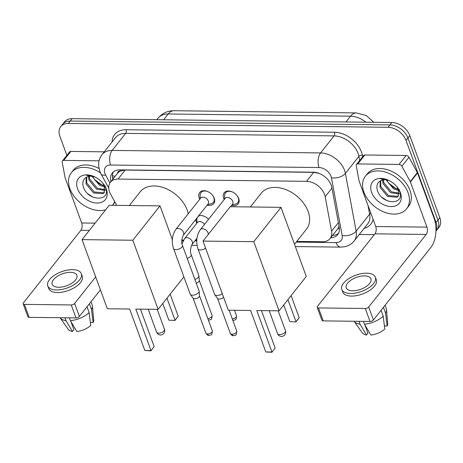 <?xml version="1.0" encoding="UTF-8"?>
<svg xmlns="http://www.w3.org/2000/svg" width="463" height="463" viewBox="0 0 463 463"><rect width="100%" height="100%" fill="white"/><g stroke="black" fill="none" stroke-linecap="round" stroke-linejoin="round"><path stroke-width="0.69" d="M196.781 223.27A8.403 5.787 38.4 0 1 196.393 222.373A8.403 5.787 38.4 0 1 196.028 219.167M199.756 199.223A8.942 6.152 38.4 0 1 199.194 197.973A8.942 6.152 38.4 0 1 199.698 192.515A8.942 6.152 38.4 0 1 207.326 191.393A8.942 6.152 38.4 0 1 214.224 198.158A8.942 6.152 38.4 0 1 213.715 203.616A8.942 6.152 38.4 0 1 207.169 205.097M224.219 199.518A8.942 6.152 38.4 0 1 223.652 198.268A8.942 6.152 38.4 0 1 224.161 192.811A8.942 6.152 38.4 0 1 231.784 191.688A8.942 6.152 38.4 0 1 238.682 198.453A8.942 6.152 38.4 0 1 238.173 203.911A8.942 6.152 38.4 0 1 231.627 205.393M296.737 241.431L322.462 241.744A15.759 10.846 -141.6 0 0 330.073 238.567A15.759 10.846 -141.6 0 0 331.589 231.187L325.171 196.7A15.759 10.846 -141.6 0 0 324.546 194.454A15.759 10.846 -141.6 0 0 306.558 181.334L118.042 179.059A15.759 10.846 -141.6 0 0 110.431 182.237A15.759 10.846 -141.6 0 0 110.564 194.119L116.693 205.364M318.81 173.295L318.723 173.289A15.759 10.846 38.4 0 1 319.887 173.729M110.431 182.237L117.527 173.278A15.759 10.846 38.4 0 1 120.698 170.911L120.467 170.905A5.255 3.617 -141.6 0 0 117.365 173.486M330.073 238.567L337.805 228.739L339.032 226.089M318.723 173.289L313.671 172.352L125.155 170.083L120.698 170.911M181.791 240.048L183.626 240.071M195.427 240.21L196.787 240.228M198.546 215.978A8.403 5.787 38.4 0 1 208.535 219.323M66.863 155.354L59.872 136.249A15.759 10.846 38.4 0 1 60.763 126.625L62.655 124.234A15.759 10.846 38.4 0 1 70.266 121.057L389.927 124.906A15.759 10.846 38.4 0 1 407.92 138.026L437.957 220.116A15.759 10.846 38.4 0 1 437.066 229.741A15.759 10.846 38.4 0 0 437.957 220.116L407.92 138.026A15.759 10.846 38.4 0 0 389.927 124.906L70.266 121.057A15.759 10.846 38.4 0 0 62.655 124.234L64.548 121.844A15.759 10.846 38.4 0 1 72.159 118.667L391.82 122.516A15.759 10.846 38.4 0 1 409.813 135.636L439.85 217.726A15.759 10.846 38.4 0 1 438.959 227.35L435.938 231.164M330.698 237.774A15.759 10.846 -141.6 0 0 337.724 234.602A15.759 10.846 -141.6 0 0 339.24 227.229L331.855 187.567A15.759 10.846 -141.6 0 0 331.236 185.316A15.759 10.846 -141.6 0 0 313.248 172.195L119.865 169.869A15.759 10.846 -141.6 0 0 112.254 173.046A15.759 10.846 -141.6 0 0 110.993 181.531M60.763 126.625A15.759 10.846 38.4 0 1 68.374 123.447L388.035 127.296A15.759 10.846 38.4 0 1 406.028 140.416L436.065 222.506A15.759 10.846 38.4 0 1 435.943 230.939M374.283 234.666L359.305 234.486M112.885 179.14A15.759 10.846 38.4 0 1 113.325 171.947M338.551 233.311A15.759 10.846 38.4 0 1 332.59 235.383M363.93 192.232A26.264 18.08 38.4 0 1 365.417 176.189A26.264 18.08 38.4 0 1 387.826 172.896A26.264 18.08 38.4 0 1 408.082 192.764A26.264 18.08 38.4 0 1 406.595 208.801A26.264 18.08 38.4 0 1 384.186 212.1A26.264 18.08 38.4 0 1 363.93 192.232M365.417 176.189L367.309 173.799A26.264 18.08 38.4 0 1 389.719 170.506A26.264 18.08 38.4 0 1 409.975 190.374A26.264 18.08 38.4 0 1 408.488 206.411L406.595 208.801M400.402 192.672A17.125 11.789 38.4 0 1 391.16 206.579A17.125 11.789 38.4 0 1 371.615 192.324A17.125 11.789 38.4 0 1 388.717 180.373A17.125 11.789 38.4 0 1 397.185 187.081A17.125 11.789 38.4 0 1 400.402 192.672M399.187 193.922L390.598 192.701L383.017 183.551L382.565 179.991C377.86 181.386 376.095 184.685 377.241 189.888C381.269 205.173 405.571 205.491 399.523 191.369L396.976 186.826M380.76 180.593L380.765 186.392L388.347 195.542L397.827 196.295L398.545 195.716M380.308 180.83L380.013 187.341L387.595 196.491L397.075 197.244L398.203 196.214L398.469 189.483L397.115 187.145A11.87 8.172 38.4 0 0 396.588 186.363M383.3 179.847L383.769 182.601L391.351 191.751L399.256 193.21M388.607 183.035L391.061 185.536A11.87 8.172 38.4 0 1 388.665 183.111A11.87 8.172 38.4 0 1 386.721 179.939M391.061 185.536L394.354 187.955L398.475 189.494M386.044 179.835L393.608 188.904L398.88 190.594M395.72 188.319A17.125 11.789 38.4 0 1 388.202 182.497M399.372 189.517L395.396 188.169L388.891 183.313M382.542 179.991A11.87 8.172 38.4 0 1 389.551 180.79M388.955 180.489L380.696 178.886L389.001 180.524M396.617 186.398L397.115 187.145M381.946 197.325L387.085 200.734M357.772 163.937A2.628 1.806 -141.6 0 0 356.504 164.463L363.6 155.504A2.628 1.806 38.4 0 1 364.867 154.978L357.772 163.937L399.054 164.434L406.149 155.475A2.628 1.806 38.4 0 1 408.979 157.281L417.342 172.63A2.628 1.806 38.4 0 1 417.51 173.006L434.045 218.177A21.009 11.378 -89.3 0 1 430.903 247.404L373.421 319.985A2.628 1.267 159.9 0 1 370.03 321.455L365.29 308.491A2.628 1.267 -20.1 0 0 368.681 307.027L426.163 234.446A5.255 2.847 90.7 0 0 426.944 227.136L410.415 181.965A2.628 1.806 -141.6 0 0 410.241 181.589L401.884 166.246A2.628 1.806 -141.6 0 0 399.054 164.434M364.867 154.978L406.149 155.475M356.504 164.463A2.628 1.806 -141.6 0 0 356.25 165.696L359.091 180.969A2.628 1.806 -141.6 0 0 359.195 181.346L375.73 226.523A5.255 2.847 90.7 0 1 374.943 233.827L317.462 306.408A2.628 1.267 -20.1 0 0 317.201 307.339A2.628 1.267 -20.1 0 0 318.486 307.93L323.232 320.888L370.03 321.455M323.232 320.888A2.628 1.267 159.9 0 1 321.947 320.298L317.201 307.339M318.486 307.93L365.29 308.491M352.673 290.805A13.132 6.337 -20.1 0 0 365.932 286.719A13.132 6.337 -20.1 0 0 370.915 278.824A13.132 6.337 -20.1 0 0 364.503 275.867A13.132 6.337 -20.1 0 0 351.238 279.953A13.132 6.337 -20.1 0 0 346.255 287.847A13.132 6.337 -20.1 0 0 352.673 290.805M384.412 325.917L387.161 326.045L385.552 313.121L383.439 307.339M341.816 289.473L342.765 292.066A17.86 8.618 -20.1 0 0 351.492 296.083A17.86 8.618 -20.1 0 0 369.526 290.527A17.86 8.618 -20.1 0 0 376.303 279.791L375.36 277.198A17.86 8.618 -20.1 0 0 366.627 273.182A17.86 8.618 -20.1 0 0 348.598 278.738A17.86 8.618 -20.1 0 0 341.816 289.473A17.86 8.618 -20.1 0 0 350.543 293.49A17.86 8.618 -20.1 0 0 368.577 287.934A17.86 8.618 -20.1 0 0 375.36 277.198M385.552 313.121A17.334 8.363 -20.1 0 0 386.483 309.544A17.334 8.363 -20.1 0 0 386.246 308.485L385.071 305.273M354.131 321.264A17.334 8.363 -20.1 0 0 354.195 321.363A17.334 8.363 -20.1 0 0 360.046 324.158L366.47 334.998L367.923 333.163L364.954 325.043M359.004 321.322L360.046 324.158M387.161 326.045A13.659 6.592 -20.1 0 0 387.722 323.544L386.483 309.544M354.195 321.363L362.286 332.856A13.659 6.592 -20.1 0 0 366.47 334.998M364.462 324.21A17.334 8.363 -20.1 0 0 383.19 316.107L384.794 329.031A13.659 6.592 -20.1 0 1 370.886 335.05L364.462 324.21L363.42 321.374M381.072 310.326L383.19 316.107M105.674 209.785A26.264 18.08 38.4 0 1 69.878 188.69A26.264 18.08 38.4 0 1 71.366 172.653A26.264 18.08 38.4 0 1 100.5 172.844M71.366 172.653L73.258 170.262A26.264 18.08 38.4 0 1 99.03 168.486M106.345 189.13A17.125 11.789 38.4 0 1 97.108 203.043A17.125 11.789 38.4 0 1 77.558 188.782A17.125 11.789 38.4 0 1 94.666 176.837A17.125 11.789 38.4 0 1 103.133 183.539A17.125 11.789 38.4 0 1 106.345 189.13M95.5 177.254A11.87 8.172 38.4 0 0 88.491 176.455C83.803 177.844 82.038 181.143 83.19 186.346C87.218 201.636 111.519 201.949 105.471 187.828L102.925 183.284M86.703 177.057L86.714 182.856L94.296 192L103.77 192.753L104.493 192.18M86.257 177.288L85.962 183.805L93.543 192.949L103.023 193.702L104.152 192.677L104.412 185.941L103.064 183.608A11.87 8.172 38.4 0 0 102.531 182.827M89.249 176.305L89.718 179.059L97.299 188.209L105.205 189.668M88.508 176.449L88.965 180.009L96.547 189.159L105.136 190.38M94.55 179.494L97.01 181.994A11.87 8.172 38.4 0 1 94.614 179.569A11.87 8.172 38.4 0 1 92.664 176.397M97.01 181.994L100.303 184.419L104.418 185.952M91.992 176.293L99.551 185.368L104.829 187.052M101.669 184.778A17.125 11.789 38.4 0 1 94.145 178.955M105.315 185.976L101.339 184.627L94.834 179.777M94.903 176.947L86.645 175.35L94.95 176.982M102.56 182.862L103.064 183.608M114.593 201.503A26.264 18.08 38.4 0 1 112.544 205.259A26.264 18.08 38.4 0 1 112.497 205.312M114.951 202.169A26.264 18.08 38.4 0 1 114.43 202.875L112.544 205.259M87.895 193.783L93.034 197.192M250.327 206.973L261.207 193.233A28.891 19.886 38.4 0 1 285.856 189.604A28.891 19.886 38.4 0 1 308.138 211.458A28.891 19.886 38.4 0 1 306.5 229.104L294.503 244.256M250.61 310.476L265.791 351.949L271.972 352.025L256.791 310.551L279.091 310.818L253.793 241.692L203.02 241.078L228.317 310.204L250.61 310.476M265.791 351.949L271.879 352.279L275.144 348.02L261.45 310.604M203.02 241.078L230.221 206.73L280.995 207.343L306.292 276.469L279.091 310.818M280.995 207.343L253.793 241.692M271.879 352.279L275.144 348.02M291.111 295.637L299.173 317.676L298.137 319.129L295.909 321.935L289.821 321.606L283.732 304.955M287.94 299.642L296.007 321.681L299.173 317.676M289.821 321.606L295.909 321.935M129.351 205.514L140.231 191.775A28.891 19.886 38.4 0 1 164.88 188.146A28.891 19.886 38.4 0 1 187.162 210.005A28.891 19.886 38.4 0 1 188.233 213.773M129.634 309.018L144.815 350.491L150.996 350.566L135.815 309.093L158.114 309.359L132.817 240.233L82.044 239.626L107.335 308.752L129.634 309.018M144.815 350.491L150.897 350.827L154.162 346.567L140.468 309.151M183.875 276.833L158.114 309.359M82.044 239.626L109.245 205.277L160.019 205.885L132.817 240.233M172.346 239.574L160.019 205.885M150.897 350.827L154.162 346.567M170.135 294.184L178.197 316.217L174.933 320.477L168.845 320.147L162.756 303.502M166.964 298.184L175.026 320.222L178.197 316.217M168.845 320.147L174.933 320.477M231.998 204.924L235.482 204.085A7.877 5.423 -141.6 0 0 237.814 202.655A7.877 5.423 -141.6 0 0 238.266 197.84A7.877 5.423 -141.6 0 0 236.72 195.189M232.982 192.232A7.877 5.423 -141.6 0 0 225.464 192.868A7.877 5.423 -141.6 0 0 224.607 195.473L224.584 199.055M230.562 206.735L232.507 204.281A4.728 3.253 -141.6 0 0 232.773 201.393A4.728 3.253 -141.6 0 0 229.127 197.817A4.728 3.253 -141.6 0 0 225.093 198.413L200.305 229.712A4.728 3.253 -141.6 0 1 202.343 228.763A4.728 3.253 -141.6 0 1 207.985 232.698A4.728 3.253 -141.6 0 1 208.176 234.562M222.257 293.652A4.728 2.28 159.9 0 1 216.979 295.487A4.728 2.28 159.9 0 1 214.815 294.705A4.728 2.28 159.9 0 1 214.664 294.427L198.002 248.886C195.78 241.802 196.549 235.407 200.305 229.712M223.542 297.171A3.415 1.649 159.9 0 1 219.149 299.063A3.415 1.649 159.9 0 1 217.587 298.496L214.815 294.705M207.54 204.629L211.018 203.789A7.877 5.423 -141.6 0 0 213.356 202.36A7.877 5.423 -141.6 0 0 213.802 197.551A7.877 5.423 -141.6 0 0 212.257 194.894M208.518 191.937A7.877 5.423 -141.6 0 0 201.006 192.579A7.877 5.423 -141.6 0 0 200.143 195.178L200.126 198.76M208.315 201.098A4.728 3.253 -141.6 0 0 204.669 197.522A4.728 3.253 -141.6 0 0 200.635 198.118L175.842 229.416A4.728 3.253 -141.6 0 1 177.879 228.473A4.728 3.253 -141.6 0 1 183.522 232.403A4.728 3.253 -141.6 0 1 183.255 235.291L208.049 203.986A4.728 3.253 -141.6 0 0 208.315 201.098M173.544 248.59A4.728 2.28 159.9 0 0 175.604 249.65A4.728 2.28 159.9 0 0 175.853 249.655A4.728 2.28 159.9 0 0 180.628 248.185A4.728 2.28 159.9 0 0 182.422 245.344L199.084 290.88A4.728 2.28 159.9 0 1 199.148 291.192A4.728 2.28 159.9 0 1 198.621 292.552A4.728 2.28 159.9 0 1 192.515 295.191A4.728 2.28 159.9 0 1 190.357 294.41A4.728 2.28 159.9 0 1 190.206 294.132L173.544 248.59C171.322 241.507 172.086 235.117 175.842 229.416M199.148 291.192L199.478 295.874A3.415 1.649 159.9 0 1 199.096 296.858A3.415 1.649 159.9 0 1 194.691 298.768A3.415 1.649 159.9 0 1 193.129 298.201L190.357 294.41M199.738 215.636A7.877 5.423 -141.6 0 0 197.927 216.765M197.597 217.182A7.877 5.423 -141.6 0 0 196.897 219.572L196.873 223.154M204.507 224.405A4.728 3.253 -141.6 0 0 197.383 222.512L184.61 238.636A4.728 3.253 -141.6 0 1 186.647 237.693A4.728 3.253 -141.6 0 1 192.29 241.622A4.728 3.253 -141.6 0 1 192.023 244.51C190.247 248.567 189.969 251.918 191.19 254.563A4.728 2.28 159.9 0 1 187.214 258.441M191.19 254.563L198.87 275.56A4.728 2.28 159.9 0 1 198.94 275.873A4.728 2.28 159.9 0 1 198.407 277.233A4.728 2.28 159.9 0 1 194.9 279.438M198.94 275.873L199.269 280.555A3.415 1.649 159.9 0 1 198.882 281.539A3.415 1.649 159.9 0 1 196.26 283.159M63.715 160.395A2.628 1.806 -141.6 0 0 62.447 160.927L69.548 151.962A2.628 1.806 38.4 0 1 70.816 151.436L63.715 160.395L99.07 160.823M70.816 151.436L104.268 151.841M100.425 289.861L79.37 316.449A2.628 1.267 159.9 0 1 75.978 317.913L71.233 304.949A2.628 1.267 -20.1 0 0 74.624 303.485L95.685 276.897M62.447 160.927A2.628 1.806 -141.6 0 0 62.198 162.154L65.04 177.433A2.628 1.806 -141.6 0 0 65.144 177.809L81.673 222.981A5.255 2.847 90.7 0 1 80.892 230.29L23.41 302.866A2.628 1.267 -20.1 0 0 23.15 303.797A2.628 1.267 -20.1 0 0 24.435 304.388L29.175 317.352L75.978 317.913M29.175 317.352A2.628 1.267 159.9 0 1 27.896 316.761L23.15 303.797M24.435 304.388L71.233 304.949M58.616 287.263A13.132 6.337 -20.1 0 0 71.881 283.177A13.132 6.337 -20.1 0 0 76.864 275.282A13.132 6.337 -20.1 0 0 70.445 272.331A13.132 6.337 -20.1 0 0 57.186 276.417A13.132 6.337 -20.1 0 0 52.203 284.311A13.132 6.337 -20.1 0 0 58.616 287.263M90.354 322.375L93.109 322.508L91.5 309.585L89.382 303.797M47.764 285.931L48.708 288.524A17.86 8.618 -20.1 0 0 57.441 292.541A17.86 8.618 -20.1 0 0 75.469 286.985A17.86 8.618 -20.1 0 0 82.252 276.249L81.303 273.656A17.86 8.618 -20.1 0 0 72.575 269.64A17.86 8.618 -20.1 0 0 54.541 275.196A17.86 8.618 -20.1 0 0 47.764 285.931A17.86 8.618 -20.1 0 0 56.492 289.954A17.86 8.618 -20.1 0 0 74.526 284.398A17.86 8.618 -20.1 0 0 81.303 273.656M91.5 309.585A17.334 8.363 -20.1 0 0 92.426 306.002A17.334 8.363 -20.1 0 0 92.195 304.943L91.02 301.737M60.074 317.722A17.334 8.363 -20.1 0 0 60.144 317.821A17.334 8.363 -20.1 0 0 65.995 320.622L72.413 331.456L73.872 329.621L70.903 321.507M64.953 317.78L65.995 320.622M93.109 322.508A13.659 6.592 -20.1 0 0 93.671 320.008L92.426 306.002M60.144 317.821L68.229 329.315A13.659 6.592 -20.1 0 0 72.413 331.456M70.405 320.674A17.334 8.363 -20.1 0 0 89.133 312.571L90.742 325.495A13.659 6.592 -20.1 0 1 76.829 331.514L70.405 320.674L69.369 317.832M87.021 306.784L89.133 312.571M331.959 188.123L325.171 196.7M112.434 175.604A15.759 6.007 -28.6 0 0 115.246 176.166M333.134 235.354A15.759 8.537 -89.3 0 1 332.903 234.996M337.805 228.739A15.759 8.971 -10.5 0 0 339.425 228.722M120.467 170.905A15.759 8.537 -89.3 0 1 120.12 169.875M313.671 172.352L306.558 181.334M338.384 222.61L331.589 231.187M125.155 170.083L118.042 179.059M365.955 122.203A21.009 14.463 -141.6 0 0 350.543 116.178L168.196 113.979A21.009 14.463 -141.6 0 0 158.051 118.215C162.247 113.232 167.548 110.732 173.949 110.721A18.387 9.954 90.7 0 0 168.196 113.979L163.613 119.767M345.959 121.966L350.543 116.178A18.387 9.954 -89.3 0 1 356.302 112.914L366.262 115.547L373.803 122.301M72.159 118.667L68.374 123.447M391.82 122.516L388.035 127.296M409.813 135.636L406.028 140.416M439.85 217.726L436.065 222.506M296.204 242.103L336.092 242.583A10.504 7.229 -141.6 0 0 342.174 235.551L331.421 177.78A10.504 7.229 -141.6 0 0 331.01 176.281A10.504 7.229 -141.6 0 0 319.013 167.537L110.616 165.025A10.504 7.229 -141.6 0 0 104.951 173.561A10.504 7.229 -141.6 0 0 105.633 175.06L109.934 182.954M110.616 165.025A10.504 5.689 90.7 0 1 112.185 150.411L320.587 152.923A21.009 14.463 38.4 0 1 344.57 170.413A21.009 14.463 38.4 0 1 345.398 173.411L358.883 156.39A21.009 14.463 -141.6 0 0 358.055 153.392A21.009 14.463 -141.6 0 0 334.066 135.896L125.67 133.385A21.009 14.463 -141.6 0 0 115.524 137.627L102.039 154.648A21.009 14.463 38.4 0 1 112.185 150.411L125.67 133.385A2.628 1.424 -89.3 0 0 126.063 129.733L334.46 132.244A2.628 1.424 -89.3 0 1 334.066 135.896L320.587 152.923A10.504 5.689 90.7 0 0 319.013 167.537M102.039 154.648C99.452 158.033 98.341 161.888 98.694 166.223L99.817 171.2L101.137 174.117A10.504 4.005 -28.6 0 0 105.633 175.06M334.46 132.244A23.636 16.269 38.4 0 1 361.441 151.922A23.636 16.269 38.4 0 1 362.379 155.296L362.639 156.714M373.103 219.34A23.636 16.269 38.4 0 1 364.173 228.34M112.081 141.973A23.636 16.269 38.4 0 1 126.063 129.733M331.421 177.78A10.504 5.978 -10.5 0 0 345.398 173.411L356.151 231.182L369.636 214.155L368.016 205.439M342.174 235.551A10.504 5.978 -10.5 0 0 356.151 231.182A21.009 14.463 38.4 0 1 354.131 241.015L367.616 223.988A21.009 14.463 -141.6 0 0 369.636 214.155A2.628 1.493 169.5 0 1 370.892 213.304M359.647 160.493L358.883 156.39A2.628 1.493 169.5 0 1 362.379 155.296M181.756 240.725L183.25 240.743M194.894 240.887L196.763 240.905M336.092 242.583A10.504 5.689 90.7 0 0 340.699 247.115L344.767 246.721C348.587 245.894 351.706 243.995 354.131 241.015M374.943 233.827L426.163 234.446M375.73 226.523L426.944 227.136M417.51 173.006L410.415 181.965M368.681 307.027L373.421 319.985M410.241 181.589L417.342 172.63M408.979 157.281L401.884 166.246M285.063 332.266A4.202 2.026 -20.1 0 0 285.48 330.779A4.202 4.202 0 0 1 281.481 336.422A4.202 4.202 0 0 1 277.586 333.667A4.202 2.026 -20.1 0 0 279.64 334.61A4.202 2.026 -20.1 0 0 285.063 332.266M164.087 330.808A4.202 2.026 -20.1 0 0 164.504 329.32A4.202 4.202 0 0 1 160.505 334.969A4.202 4.202 0 0 1 156.61 332.208A4.202 2.026 -20.1 0 0 158.664 333.152A4.202 2.026 -20.1 0 0 164.087 330.808M230.348 333.464C231.529 335.2 232.582 335.947 233.514 335.704C235.534 334.807 236.46 336.514 236.761 331.114A3.415 1.649 159.9 0 1 235.464 333.169A3.415 1.649 159.9 0 1 232.021 334.228A3.415 1.649 159.9 0 1 230.348 333.464L217.517 298.404M233.514 335.704A3.415 1.846 -89.3 0 1 232.021 334.228M205.595 248.116A4.728 2.28 159.9 0 1 200.311 249.951A4.728 2.28 159.9 0 1 200.068 249.945A4.728 2.28 159.9 0 1 198.002 248.886M205.89 333.169C207.065 334.905 208.124 335.658 209.056 335.409C211.076 334.512 212.002 336.219 212.303 330.819A3.415 1.649 159.9 0 1 211.006 332.874A3.415 1.649 159.9 0 1 207.557 333.933A3.415 1.649 159.9 0 1 205.89 333.169L193.059 298.108M209.056 335.409A3.415 1.846 -89.3 0 1 207.557 333.933M232.82 320.344L233.3 320.384C235.32 319.487 236.246 321.195 236.547 315.795A3.415 1.649 159.9 0 1 232.287 318.891M233.3 320.384A3.415 1.846 -89.3 0 1 232.779 320.24M208.362 320.049L208.842 320.089C210.862 319.192 211.788 320.9 212.089 315.5A3.415 1.649 159.9 0 1 207.829 318.596M208.842 320.089A3.415 1.846 -89.3 0 1 208.321 319.945M80.892 230.29L89.353 230.389M81.673 222.981L95.094 223.143M74.624 303.485L79.37 316.449M112.463 176.756L113.406 178.486M173.949 110.721L356.302 112.914M158.051 118.215L156.888 119.686M191.532 245.321L197.082 245.384M295.353 246.571L340.699 247.115M101.137 174.117L108.73 188.047M278.17 310.806L285.48 330.779M269.182 310.696L277.586 333.667M157.194 309.348L164.504 329.32M148.206 309.243L156.61 332.208M225.464 192.868L226.795 191.19M237.814 202.655L239.151 200.971M236.761 331.114L229.116 310.216M201.006 192.579L202.337 190.895M213.356 202.36L214.687 200.676M182.422 245.344C181.201 242.699 181.479 239.348 183.255 235.291M212.303 330.819L199.472 295.759M236.547 315.795L234.533 310.279M196.966 238.266L192.023 244.51M182 243.822L184.61 238.636M212.089 315.5L199.258 280.439"/></g></svg>
